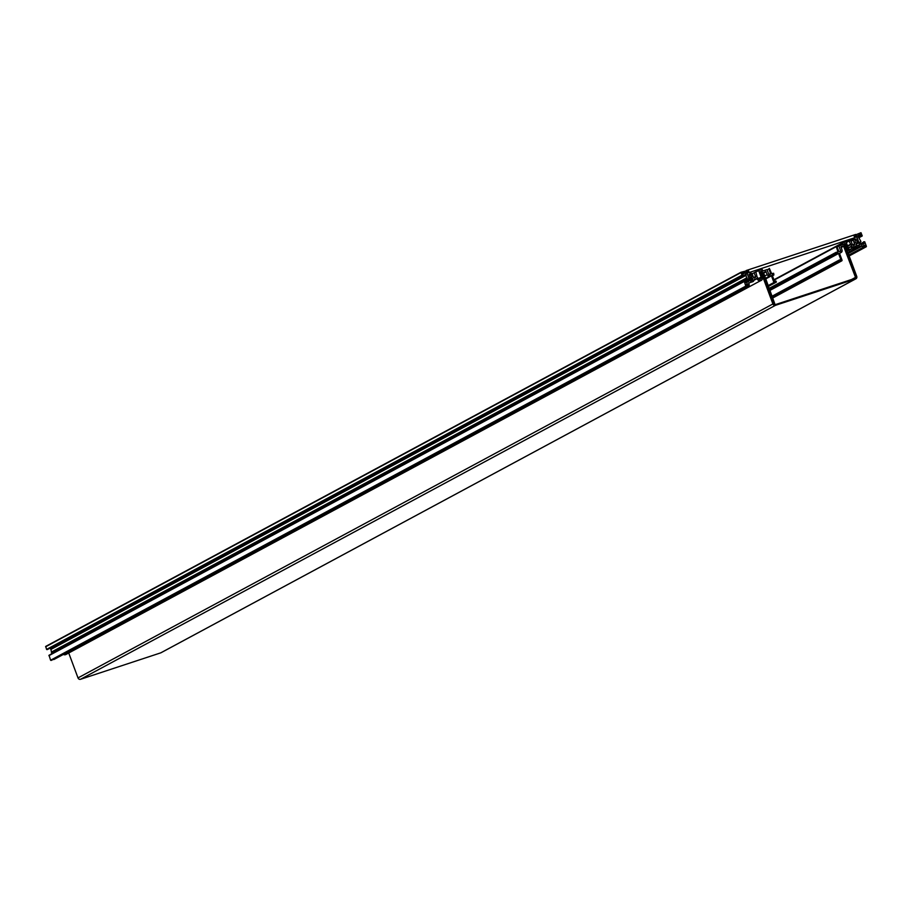 <?xml version="1.0" encoding="UTF-8"?>
<svg xmlns="http://www.w3.org/2000/svg" width="912" height="912" viewBox="0 0 912 912"><rect width="100%" height="100%" fill="white"/><g stroke="black" fill="none" stroke-linecap="round" stroke-linejoin="round"><path stroke-width="1.37" d="M844.113 244.211L856.129 276.518A1.414 1.243 -118.3 0 1 855.422 278.228L775.166 304.688A1.414 1.243 -118.3 0 1 773.49 303.764L761.474 271.457L760.882 271.651L772.897 303.958A2.12 1.87 61.7 0 0 775.417 305.349L855.673 278.89A2.12 1.87 61.7 0 0 856.721 276.325L844.706 244.017L843.931 244.313M161.287 652.57A2.12 1.87 -118.3 0 1 160.774 652.844L80.518 679.303A2.12 1.87 -118.3 0 1 77.999 677.912L68.731 652.992M747.076 273.452L748.171 272.631L746.233 270.533L747.977 269.952L749.06 272.335L750.701 272.243L750.964 273.406L749.105 274.25L750.679 278.468L749.14 278.992M747.133 273.418L749.185 278.958M854.715 237.724L749.197 272.517L748.216 269.872L853.735 235.091L854.715 237.724M838.06 245.26L840.26 244.074M865.214 246.742L866.4 246.343L864.713 241.794L863.653 241.783L863.869 243.88L861.019 244.45L860.005 242.079L860.951 241.555L857.736 235.615L860.29 234.407L861.19 235.923L862.25 235.946L860.985 232.697L856.06 234.692L859.606 244.986L857.451 245.704L856.174 244.735L857.155 243.208L855.365 242.695L854.909 239.138L853.13 240.095L854.533 243.857A1.265 1.129 -118.3 0 1 852.389 244.564L850.987 240.802L849.083 241.064L851.637 246.126L851.306 248.851A1.767 1.562 -118.3 0 1 848.445 248.303L845.994 241.714L842.54 242.854L842.87 244.587L838.846 245.921L840.739 251.017A0.707 0.627 -118.3 0 1 840.454 251.233L839.507 251.552A0.707 0.627 -118.3 0 1 838.664 251.085L836.954 246.468L836.19 246.354L837.9 251.712L836.11 252.67L837.022 254.106L838.436 253.16L840.989 260.011L839.45 259.931L839.747 261.163L841.651 260.912A0.707 0.627 61.7 0 0 842.004 260.057L839.519 253.388L840.944 252.556A2.12 1.87 61.7 0 0 841.993 249.991L841.046 246.673L843.589 246.206L855.661 277.75L843.908 244.245L845.413 243.755L847.248 248.702A3.169 2.804 61.7 0 0 852.674 247.129L853.028 246.719A2.679 2.371 61.7 0 0 855.331 246.092L856.345 246.628A1.767 1.562 61.7 0 0 857.941 247.027L861.84 245.738L863.254 247.756L863.55 245.476L864.314 245.214L865.214 246.742L848.969 255.474L863.254 247.756M837.091 246.856L838.846 245.921M840.157 251.336L840.739 251.017M846.302 242.558L849.083 241.064M847.533 245.852L850.315 244.359M51.688 660.208L746.962 285.718L749.219 285.342L748.9 282.982L752.845 281.671A1.767 1.562 61.7 0 0 753.825 280.429L754.27 279.414A2.679 2.371 61.7 0 0 756.481 278.559L757.028 278.662A3.169 2.804 61.7 0 0 762.307 276.701L760.46 271.765L761.965 271.263L774.983 304.357L763.515 272.608L765.772 271.491L767.266 274.626A2.12 1.87 61.7 0 0 769.785 276.017L771.449 275.834L773.935 282.492A0.707 0.627 61.7 0 0 774.767 282.959L776.431 282.036L775.816 280.907L774.698 281.876L772.145 275.014L773.889 274.922L773.638 273.269L771.609 273.566L769.352 268.39L768.884 268.915L770.594 273.532A0.707 0.627 -118.3 0 1 770.252 274.387L769.295 274.694A0.707 0.627 -118.3 0 1 768.93 274.694L767.026 269.599L763.013 270.921L762.113 269.371L758.659 270.511L761.11 277.1A1.767 1.562 -118.3 0 1 759.229 279.209L757.177 277.271L755.809 271.81L754.144 272.734L755.546 276.496A1.265 1.129 -118.3 0 1 753.403 277.191L752.012 273.44L749.938 273.76L751.978 276.781L750.929 278.24L752.708 278.844L752.4 280.337L750.234 281.056L746.141 270.932L740.92 272.289L742.174 275.538L742.949 274.911L742.596 273.212L745.446 272.642L746.86 279.163L747.943 279.026L748.729 281.477L746.176 282.686L745.275 281.17L744.215 281.158L745.777 286.117L746.791 286.151L51.608 660.254L50.593 660.22L49.031 655.261L744.181 281.181L49.031 655.261M748.273 285.034L747.794 284.008L746.666 284.008L746.962 285.718M742.813 275.321L46.569 649.412L45.725 646.403L740.875 272.312M52.793 653.243L51.676 653.277L50.639 647.805M54.07 659.433L53.386 659.308M761.132 280.383L65.938 654.497A3.169 2.804 -118.3 0 1 63.361 654.44M755.877 272.004L758.659 270.511M855.695 234.441L853.951 235.022L854.704 237.508L853.37 238.397L853.963 239.457L855.935 239.024L857.759 243.379L858.99 242.752L856.927 237.211L855.593 237.211L855.695 234.441M855.673 278.89L160.774 652.844M80.518 679.303L775.417 305.349M772.897 303.958L77.999 677.912M747.179 273.19L748.171 272.631M746.54 272.004L747.703 271.377M747.452 271.24L746.449 271.776M849.106 255.862L865.636 246.97M863.504 246.115L864.736 245.453M842.494 242.877L773.923 279.779L842.517 242.866M836.646 246.229L842.437 243.105M842.927 244.427L842.221 244.804M836.144 246.377L773.946 279.847L836.19 246.354M774.049 280.132L836.053 246.764M836.201 252.282L769.34 288.272L836.247 252.259M769.443 288.545L836.11 252.67M836.509 253.718L769.831 289.594M769.922 289.845L836.68 253.924M837.022 254.106L770.036 290.153M770.093 290.29L837.273 254.14M770.104 290.335L837.524 254.049L770.104 290.324M838.185 253.023L837.467 253.399M837.547 253.639L838.436 253.16M840.989 260.011L840.157 260.467M839.428 259.943L772.247 296.104L839.45 259.931M772.316 296.263L839.382 260.182M839.747 261.163L772.681 297.255M772.817 297.643L840.169 261.402M841.651 260.912L772.92 297.893L841.742 260.866M840.944 252.556L839.507 253.331M843.167 245.978L840.944 247.175M841.092 247.551L843.589 246.206M855.239 277.522L851.546 279.517M853.735 278.787L855.661 277.75M855.73 277.727L853.814 278.764M844.991 243.515L843.885 244.12M844.74 244.12L845.413 243.755M847.248 248.702L846.575 249.056M852.788 247.688L855.764 246.092M856.345 246.628L852.8 248.531M851.933 250.264L857.941 247.027M861.84 245.738L848.092 253.137M848.24 253.513L862.262 245.966M862.832 247.517L848.81 255.064M864.314 245.214L863.402 245.704M866.229 246.776L849.152 255.964L866.275 246.753M860.7 243.709L863.516 242.193M863.995 243.47L862.216 244.427M860.29 234.407L857.793 235.752M857.93 236.14L860.711 234.635M861.19 235.923L858.488 237.382M858.91 237.61L861.612 236.151M862.205 235.957L859.013 237.679M859.742 244.587L857.964 245.533M851.135 241.178L853.13 240.095M852.572 244.906L854.533 243.857M850.611 244.256L847.556 245.909M847.693 246.286L851.033 244.496M851.637 246.126L848.297 247.916M848.354 248.075L851.66 246.297M851.352 248.725L849.87 249.523M850.03 249.535L851.306 248.851M770.594 273.532L768.839 274.466M767.129 269.849L768.884 268.915M773.707 275.093L772.43 275.777M772.418 275.732L773.479 275.173M773.228 275.025L772.339 275.504M772.213 275.185L773.102 274.706M772.852 274.558L772.133 274.945M775.656 281.557L774.824 282.002M774.641 281.705L775.531 281.227M768.599 286.277L774.767 282.959M773.935 282.492L768.314 285.513M765.841 278.855L771.449 275.834M771.039 275.606L765.692 278.479M765.613 278.263L769.785 276.017M767.266 274.626L764.769 275.971M763.686 273.076L766.183 271.719M765.772 271.491L763.549 272.688M761.554 271.035L760.437 271.628M753.825 280.383L757.028 278.662M749.174 285.365L53.979 659.479M53.854 659.513L749.037 285.41M748.946 285.399L53.751 659.501M748.102 284.829L746.882 285.479M746.575 284.658L747.794 284.008M747.373 283.769L746.472 284.259M51.015 660.459L746.198 286.345M745.777 286.117L50.593 660.22M48.895 655.671L744.089 281.569M748.729 281.477L746.951 282.435M745.765 282.492L748.547 280.999M748.535 280.976L745.754 282.469M748.376 280.189L745.492 281.74L748.387 280.212M52.759 653.129L747.943 279.026M747.772 278.935L52.577 653.038M51.859 653.368L747.042 279.254M746.86 279.163L51.676 653.277M51.505 652.821L746.7 278.707M746.7 278.605L51.505 652.707M51.813 651.955L747.008 277.841M747.008 277.738L51.813 651.852M50.912 649.435L746.107 275.321M746.039 275.242L50.844 649.355M50.696 649.264L745.879 275.162M745.811 274.968L50.627 649.082M50.833 648.569L746.016 274.466M746.016 274.204L50.833 648.307M742.664 274.136L745.446 272.642M745.024 272.414L742.516 273.76M742.767 275.333L47.584 649.447M46.991 649.64L742.174 275.538M741.752 275.299L46.569 649.412M45.6 646.802L740.783 272.699M752.548 280.109L751.659 280.588M749.687 280.474L752.708 278.844M752.685 278.662L749.63 280.315M749.539 280.075L752.594 278.422M752.172 278.194L749.402 279.688M749.345 279.551L751.34 278.468M751.978 276.781L750.371 277.647M749.63 275.663L751.249 274.797M750.827 274.569L749.493 275.287M749.459 275.207L750.348 274.729M749.938 274.489L749.322 274.82M749.197 274.489L749.812 274.159M755.546 276.496L753.597 277.544M754.144 272.734L752.149 273.805M761.11 277.1L758.465 278.525M855.319 239.354L855.935 239.024M855.98 244.336L857.759 243.379M853.415 238.169L846.131 242.09L853.438 238.146M846.188 242.25L853.37 238.397M853.712 239.32L850.987 240.779M855.935 278.776L161.036 652.73M839.507 253.354L841.217 252.442M853.837 278.753L855.775 277.715M847.875 252.533L851.432 250.606M852.777 247.619L854.726 246.571M859.024 237.679L862.25 235.946M773.752 275.071L772.441 275.777M755.752 279.209L753.848 280.223M749.219 285.342L54.025 659.456M740.92 272.289L45.725 646.403"/></g></svg>
